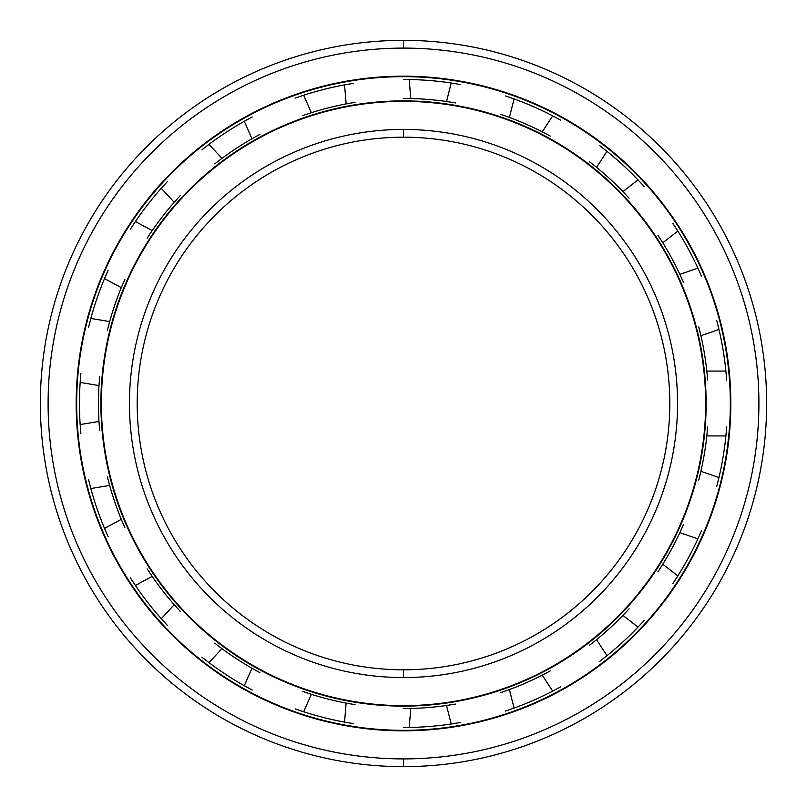 <?xml version="1.0" encoding="UTF-8"?>
<svg xmlns="http://www.w3.org/2000/svg" width="807" height="807" viewBox="0 0 807 807"><rect width="100%" height="100%" fill="white"/><g stroke="black" fill="none" stroke-linecap="round" stroke-linejoin="round"><path stroke-width="1.21" d="M403.5 137.19A266.31 266.31 0 0 0 137.19 403.5A266.31 266.31 0 0 0 403.5 669.81A266.31 266.31 0 0 1 137.19 403.5A266.31 266.31 0 0 1 403.5 137.19L403.5 129.443A274.057 274.057 0 0 0 129.443 403.5A274.057 274.057 0 0 0 403.5 677.557L403.5 669.81L403.5 677.557A274.057 274.057 0 0 1 129.443 403.5A274.057 274.057 0 0 1 403.5 129.443A274.057 274.057 0 0 1 677.557 403.5A274.057 274.057 0 0 1 403.5 677.557A274.057 274.057 0 0 0 677.557 403.5A274.057 274.057 0 0 0 403.5 129.443L403.5 137.19A266.31 266.31 0 0 1 669.81 403.5A266.31 266.31 0 0 1 403.5 669.81A266.31 266.31 0 0 0 669.81 403.5A266.31 266.31 0 0 0 403.5 137.19M403.5 705.641L403.5 706.125A302.625 302.625 0 0 0 706.125 403.5A302.625 302.625 0 0 0 403.5 100.875L403.5 101.359A302.141 302.141 0 0 1 705.641 403.5A302.141 302.141 0 0 1 403.5 705.641A302.141 302.141 0 0 1 101.359 403.5A302.141 302.141 0 0 1 403.5 101.359L403.5 100.875A302.625 302.625 0 0 1 706.125 403.5A302.625 302.625 0 0 1 403.5 706.125A302.625 302.625 0 0 1 100.875 403.5A302.625 302.625 0 0 1 403.5 100.875A302.625 302.625 0 0 0 100.875 403.5A302.625 302.625 0 0 0 403.5 706.125L403.5 705.641A302.141 302.141 0 0 0 705.641 403.5A302.141 302.141 0 0 0 403.5 101.359A302.141 302.141 0 0 0 101.359 403.5A302.141 302.141 0 0 0 403.5 705.641M403.5 76.665A326.835 326.835 0 0 0 76.665 403.5A326.835 326.835 0 0 0 403.5 730.335A326.835 326.835 0 0 1 76.665 403.5A326.835 326.835 0 0 1 403.5 76.665L403.5 76.181A327.319 327.319 0 0 0 76.181 403.5A327.319 327.319 0 0 0 403.5 730.819L403.5 730.819A327.319 327.319 0 0 1 76.181 403.5A327.319 327.319 0 0 1 403.5 76.181A327.319 327.319 0 0 1 730.819 403.5A327.319 327.319 0 0 1 403.5 730.819A327.319 327.319 0 0 0 730.819 403.5A327.319 327.319 0 0 0 403.5 76.181L403.5 76.665A326.835 326.835 0 0 1 730.335 403.5A326.835 326.835 0 0 1 403.5 730.335A326.835 326.835 0 0 0 730.335 403.5A326.835 326.835 0 0 0 403.5 76.665M403.5 758.903L403.5 766.65A363.15 363.15 0 0 0 766.65 403.5A363.15 363.15 0 0 0 403.5 40.35L403.5 48.097A355.403 355.403 0 0 1 758.903 403.5A355.403 355.403 0 0 1 403.5 758.903A355.403 355.403 0 0 1 48.097 403.5A355.403 355.403 0 0 1 403.5 48.097L403.5 40.35A363.15 363.15 0 0 1 766.65 403.5A363.15 363.15 0 0 1 403.5 766.65A363.15 363.15 0 0 1 40.35 403.5A363.15 363.15 0 0 1 403.5 40.35A363.15 363.15 0 0 0 40.35 403.5A363.15 363.15 0 0 0 403.5 766.65L403.5 758.903A355.403 355.403 0 0 0 758.903 403.5A355.403 355.403 0 0 0 403.5 48.097A355.403 355.403 0 0 0 48.097 403.5A355.403 355.403 0 0 0 403.5 758.903M403.5 79.469L409.199 79.52A324.031 324.031 0 0 1 451.204 83A324.031 324.031 0 0 0 409.199 79.52L403.5 79.469M505.555 95.962L514.089 98.928A324.031 324.031 0 0 1 552.684 115.855A324.031 324.031 0 0 0 514.089 98.928L509.399 117.429L514.089 98.928M599.883 145.764L606.985 151.333A324.031 324.031 0 0 1 637.994 179.88A324.031 324.031 0 0 0 606.985 151.333L596.555 167.311L606.985 151.333M672.927 223.499L677.84 231.074A324.031 324.031 0 0 1 697.904 268.146A324.031 324.031 0 0 0 677.84 231.074L662.779 242.796L677.84 231.074M716.777 320.732L718.966 329.488A324.031 324.031 0 0 1 725.897 371.069L706.821 371.069A305.046 305.046 0 0 0 700.91 335.692L718.966 329.488L700.91 335.692A305.046 305.046 0 0 1 706.821 371.069L725.897 371.069A324.031 324.031 0 0 0 718.966 329.488M726.673 426.933L725.897 435.931A324.031 324.031 0 0 1 718.966 477.512L700.91 471.308A305.046 305.046 0 0 0 706.821 435.931A305.046 305.046 0 0 1 700.91 471.308L718.966 477.512A324.031 324.031 0 0 0 725.897 435.931L706.821 435.931L725.897 435.931M701.555 530.602L697.904 538.854A324.031 324.031 0 0 1 677.84 575.926A324.031 324.031 0 0 0 697.904 538.854L679.847 532.66L697.904 538.854M644.137 620.492L637.994 627.12A324.031 324.031 0 0 1 606.985 655.667A324.031 324.031 0 0 0 637.994 627.12L622.943 615.398L637.994 627.12M560.643 686.868L552.684 691.145A324.031 324.031 0 0 1 514.089 708.072A324.031 324.031 0 0 0 552.684 691.145L542.243 675.166L552.684 691.145M460.121 722.537L451.204 724A324.031 324.031 0 0 1 409.199 727.48L403.5 727.531L409.199 727.48A324.031 324.031 0 0 0 451.204 724L446.523 705.5L451.204 724M355.03 102.328L346.132 103.901A305.046 305.046 0 0 0 311.361 112.698L303.694 95.226L311.361 112.698A305.046 305.046 0 0 1 346.132 103.901L344.559 84.876A324.031 324.031 0 0 0 303.694 95.226A324.031 324.031 0 0 1 344.559 84.876L346.132 103.901M259.864 134.386L251.955 138.754A305.046 305.046 0 0 0 221.935 158.374L209.003 144.342L221.935 158.374A305.046 305.046 0 0 1 251.955 138.754L244.289 121.282A324.031 324.031 0 0 0 209.003 144.342A324.031 324.031 0 0 1 244.289 121.282L251.955 138.754M180.264 195.607L174.211 202.305A305.046 305.046 0 0 0 152.18 230.61L135.394 221.532L152.18 230.61A305.046 305.046 0 0 1 174.211 202.305L161.279 188.273A324.031 324.031 0 0 0 135.394 221.532A324.031 324.031 0 0 1 161.279 188.273L174.211 202.305M124.863 279.353L121.302 287.665A305.046 305.046 0 0 0 109.661 321.59L90.838 318.442L109.661 321.59A305.046 305.046 0 0 1 121.302 287.665L104.527 278.576A324.031 324.031 0 0 0 90.838 318.442A324.031 324.031 0 0 1 104.527 278.576L121.302 287.665M99.644 376.556L98.979 385.564A305.046 305.046 0 0 0 98.979 421.436L80.155 424.573L98.979 421.436A305.046 305.046 0 0 1 98.979 385.564L80.155 382.427A324.031 324.031 0 0 0 80.155 424.573A324.031 324.031 0 0 1 80.155 382.427L98.979 385.564M107.361 476.675L109.661 485.411A305.046 305.046 0 0 0 121.302 519.335L104.527 528.424L121.302 519.335A305.046 305.046 0 0 1 109.661 485.411L90.838 488.558A324.031 324.031 0 0 0 104.527 528.424A324.031 324.031 0 0 1 90.838 488.558L109.661 485.411M147.167 568.864L152.18 576.39A305.046 305.046 0 0 0 174.211 604.695L161.279 618.727L174.211 604.695A305.046 305.046 0 0 1 152.18 576.39L135.394 585.468A324.031 324.031 0 0 0 161.279 618.727A324.031 324.031 0 0 1 135.394 585.468L152.18 576.39M214.753 643.139L221.935 648.626A305.046 305.046 0 0 0 251.955 668.246L244.289 685.718L251.955 668.246A305.046 305.046 0 0 1 221.935 648.626L209.003 662.658A324.031 324.031 0 0 0 244.289 685.718A324.031 324.031 0 0 1 209.003 662.658L221.935 648.626M302.786 691.438L311.361 694.302A305.046 305.046 0 0 0 346.132 703.099L344.559 722.124L346.132 703.099A305.046 305.046 0 0 1 311.361 694.302L303.694 711.774A324.031 324.031 0 0 0 344.559 722.124A324.031 324.031 0 0 1 303.694 711.774L311.361 694.302M683.559 524.419L679.847 532.66A305.046 305.046 0 0 1 662.779 564.204A305.046 305.046 0 0 0 679.847 532.66M716.777 486.268L718.966 477.512M403.5 708.546L410.773 708.455A305.046 305.046 0 0 0 446.523 705.5A305.046 305.046 0 0 1 410.773 708.455L409.199 727.48L410.773 708.455L403.5 708.546M500.885 692.588L509.399 689.571A305.046 305.046 0 0 0 542.243 675.166A305.046 305.046 0 0 1 509.399 689.571L514.089 708.072L509.399 689.571M589.473 645.297L596.555 639.689A305.046 305.046 0 0 0 622.943 615.398A305.046 305.046 0 0 1 596.555 639.689L606.985 655.667L596.555 639.689M657.907 571.82L662.779 564.204L677.84 575.926L662.779 564.204M698.771 480.094L700.91 471.308M707.648 380.067L706.821 371.069M683.559 282.581L679.847 274.34A305.046 305.046 0 0 0 662.779 242.796A305.046 305.046 0 0 1 679.847 274.34L697.904 268.146L679.847 274.34M629.117 198.199L622.943 191.602A305.046 305.046 0 0 0 596.555 167.311A305.046 305.046 0 0 1 622.943 191.602L637.994 179.88L622.943 191.602M550.233 136.06L542.243 131.834A305.046 305.046 0 0 0 509.399 117.429A305.046 305.046 0 0 1 542.243 131.834L552.684 115.855L542.243 131.834M455.441 102.913L446.523 101.5A305.046 305.046 0 0 0 410.773 98.545L403.5 98.454L410.773 98.545L409.199 79.52L410.773 98.545A305.046 305.046 0 0 1 446.523 101.5L451.204 83L446.523 101.5M629.117 608.801L622.943 615.398M672.927 583.501L677.84 575.926M550.233 670.94L542.243 675.166M599.883 661.236L606.985 655.667M455.441 704.087L446.523 705.5M505.555 711.038L514.089 708.072M355.03 704.672L346.132 703.099M259.864 672.614L251.955 668.246M295.14 708.869L303.694 711.774M180.264 611.393L174.211 604.695M201.861 657.14L209.003 662.658M124.863 527.647L121.302 519.335M130.431 577.923L135.394 585.468M99.644 430.444L98.979 421.436M88.588 479.812L90.838 488.558M107.361 330.325L109.661 321.59M80.871 373.419L80.155 382.427M147.167 238.136L152.18 230.61M108.118 270.295L104.527 278.576M214.753 163.861L221.935 158.374M167.372 181.605L161.279 188.273M302.786 115.562L311.361 112.698M252.218 116.954L244.289 121.282M353.456 83.363L344.559 84.876M500.885 114.412L509.399 117.429M460.121 84.463L451.204 83M589.473 161.703L596.555 167.311M560.643 120.132L552.684 115.855M657.907 235.18L662.779 242.796M644.137 186.508L637.994 179.88M701.555 276.398L697.904 268.146M698.771 326.906L700.91 335.692M726.673 380.067L725.897 371.069M707.648 426.933L706.821 435.931M353.456 723.637L344.559 722.124M252.218 690.046L244.289 685.718M167.372 625.395L161.279 618.727M108.118 536.705L104.527 528.424M80.871 433.581L80.155 424.573M88.588 327.188L90.838 318.442M130.431 229.077L135.394 221.532M201.861 149.86L209.003 144.342M295.14 98.131L303.694 95.226"/></g></svg>
